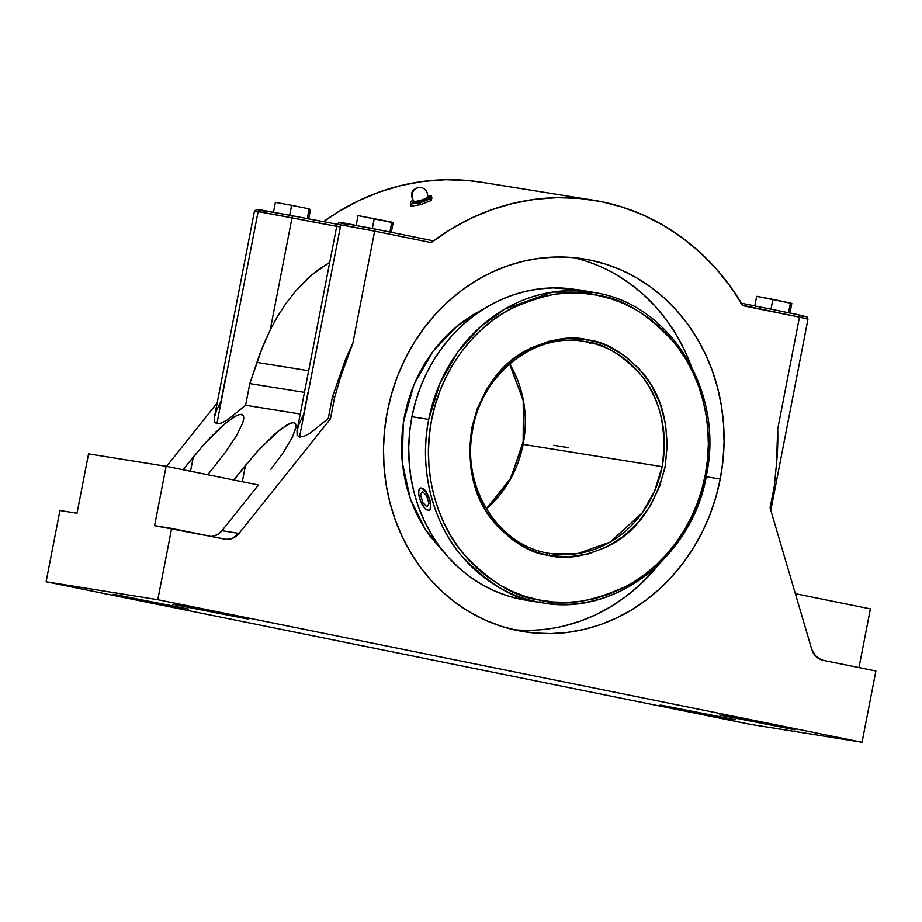 <?xml version="1.0" encoding="UTF-8"?>
<svg xmlns="http://www.w3.org/2000/svg" width="922" height="922" viewBox="0 0 922 922"><rect width="100%" height="100%" fill="white"/><g stroke="black" fill="none" stroke-linecap="round" stroke-linejoin="round"><path stroke-width="1.38" d="M413.886 201.077L413.701 202.782A0.922 0.83 99.1 0 0 414.047 201.273A8.229 7.399 -80.9 0 1 415.983 188.342L418.484 187.362A8.229 7.399 -80.9 0 1 420.951 187.362A8.229 7.399 99.1 0 0 418.484 187.362L415.983 188.342A8.229 7.399 99.1 0 0 414.047 201.273A0.922 0.83 -80.9 0 1 413.701 202.782C415.407 204.454 434.654 196.916 427.9 197.227A0.922 0.83 -80.9 0 1 427.704 197.273A0.922 0.83 99.1 0 0 427.9 197.227L427.647 197.193M427.474 197.078A7.434 1.521 163.6 0 1 421.458 200.051A7.434 1.521 163.6 0 1 414.047 201.273A7.434 1.521 163.6 0 0 421.458 200.051A7.434 1.521 163.6 0 0 427.474 197.078M420.086 488.441L421.469 488.038A11.859 4.575 -111.4 0 0 420.351 488.153A11.859 4.575 -111.4 0 0 419.614 498.353L420.374 500.531L419.614 498.353A11.859 4.575 -111.4 0 0 429.122 510.189A11.859 4.575 -111.4 0 0 429.848 499.989A11.859 4.575 -111.4 0 0 421.469 488.038L423.993 489.063L426.229 491.795L429.848 499.989L426.033 491.875L421.469 488.038L419.752 488.568L418.807 490.723L418.761 494.157L420.351 500.542L424.604 507.976L426.944 509.935L428.937 510.258L430.286 508.886L430.805 506.04L429.848 499.989L430.851 507.561L429.306 510.108M596.672 295.132A2.178 0.957 -79.2 0 0 596.142 292.85L596.154 292.85A2.178 0.957 100.8 0 1 596.672 295.132L583.142 293.3L569.473 292.954L555.793 294.072L542.228 296.665L528.917 300.71L515.986 306.162L503.55 312.961L491.749 321.052L480.673 330.353L470.427 340.783L461.127 352.227L452.863 364.593L445.695 377.743L439.702 391.573L434.942 405.934L431.461 420.697L429.283 435.714L428.442 450.858L428.937 465.956L430.77 480.892L433.928 495.494L438.365 509.647L444.047 523.212L450.916 536.051L458.914 548.037L467.961 559.066L477.965 569.035L488.844 577.829L500.473 585.389L512.759 591.624L525.575 596.488L540.119 600.187C563.434 606.722 592.581 601.893 627.536 585.689C661.132 568.159 695.718 526.888 705.192 475.349C715.737 424.039 699.141 372.096 674.328 342.684C647.74 313.976 622.292 298.209 597.986 295.397L596.672 295.132C573.346 288.598 544.211 293.427 509.255 309.631C475.66 327.16 441.062 368.431 431.6 419.971C421.054 471.28 437.65 523.223 462.464 552.635C489.052 581.344 514.499 597.11 538.794 599.922L553.649 602.02L567.318 602.366L580.998 601.248L594.563 598.655L607.875 594.609L620.806 589.158L633.23 582.358L645.043 574.268L656.118 564.967L666.352 554.537L675.653 543.093L683.928 530.726L691.097 517.576L697.09 503.746L701.849 489.386L705.33 474.623L707.508 459.605L708.35 444.462L707.842 429.364L706.01 414.427L702.864 399.825L698.427 385.673L692.745 372.108L685.876 359.269L677.877 347.283L668.83 336.253L658.827 326.284L647.947 317.479L636.318 309.93L624.033 303.695L611.217 298.832L596.672 295.132M706.171 475.591A157.316 141.515 -80.9 0 1 542.551 602.838L538.782 602.17A2.178 0.957 -79.2 0 0 540.119 600.187A2.178 0.957 100.8 0 1 538.782 602.17C514.096 599.623 488.084 583.845 460.758 554.837C435.219 525.091 417.931 471.983 428.742 419.429A157.316 141.515 -80.9 0 1 592.362 292.182L596.131 292.85C670.282 304.917 723.032 390.306 707.07 471.914C694.831 554.272 616.449 616.806 542.551 602.838A157.316 141.515 -80.9 0 1 538.782 602.17A157.316 141.515 -80.9 0 1 428.742 419.429L439.898 383.414L457.785 351.974L480.201 326.999L504.749 309.101L552.635 292.067L592.362 292.182L582.831 290.695M549.512 555.586L547.495 555.205C530.219 553.188 512.206 541.998 493.431 521.633C473.758 498.053 466.532 466.878 471.764 428.119C481.445 390.398 499.528 364.524 526.013 350.51C550.434 338.95 570.856 335.354 587.279 339.734A2.178 0.957 100.1 0 1 585.966 341.728L584.456 341.474A107.39 96.603 -80.9 0 1 585.966 341.728A107.39 96.603 -80.9 0 1 662.157 466.682A107.39 96.603 -80.9 0 1 550.446 553.546L577.449 553.649L610.076 542.113L642.219 512.886L654.493 491.38L662.157 466.682L523.12 444.381L662.157 466.682C667.298 427.808 659.875 396.817 639.868 373.71C620.921 353.91 602.953 343.249 585.966 341.728A2.178 0.957 -79.9 0 0 587.279 339.734L589.296 340.114C606.572 342.131 624.586 353.322 643.36 373.687C663.033 397.267 670.259 428.442 665.027 467.2C655.346 504.922 637.263 530.795 610.767 544.81C586.357 556.369 565.935 559.965 549.512 555.586A2.178 0.957 -79.9 0 0 548.947 553.292A2.178 0.957 100.1 0 1 549.512 555.586L538.183 552.785L529.159 549.374L512.321 539.693L497.603 526.508L485.571 510.339L476.686 491.795L471.269 471.58L469.54 450.455L471.557 429.214L477.25 408.688L486.401 389.637L498.664 372.776L513.566 358.762L530.542 348.124L548.959 341.255L568.113 338.42L587.279 339.734L598.609 342.535L607.633 345.946L624.471 355.627L639.188 368.812L651.22 384.981L660.106 403.525L665.523 423.74L667.251 444.865L665.235 466.094L659.541 486.632L650.39 505.682L638.128 522.543L623.226 536.558L606.25 547.195L587.821 554.064L568.667 556.9L549.512 555.586M720.243 479.014A188.768 169.809 -80.9 0 1 523.892 631.708A188.768 169.809 -80.9 0 1 387.321 411.615A188.768 169.809 -80.9 0 1 583.672 258.921A188.768 169.809 -80.9 0 1 720.243 479.014L706.171 476.755L720.243 479.014L722.975 460.689L724.07 442.226L723.528 423.786L721.35 405.542L717.57 387.701L712.199 370.402L705.307 353.829L696.951 338.132L687.224 323.472L676.206 309.988L664.013 297.794L650.759 287.03L636.572 277.799L621.578 270.169L605.938 264.234L589.792 260.039L573.311 257.618L556.634 257.019L539.923 258.229L523.35 261.237L507.077 266.032L491.242 272.532L476.017 280.714L461.542 290.476L447.954 301.725L435.38 314.356L423.947 328.255L413.771 343.272L404.942 359.28L397.543 376.118L391.654 393.613L387.321 411.615L384.589 429.94L383.494 448.415L384.036 466.855L386.203 485.087L389.994 502.939L395.365 520.227L402.257 536.811L410.613 552.497L420.34 567.157L431.358 580.653L443.551 592.834L456.805 603.599L470.992 612.83L485.986 620.46L501.626 626.407L517.772 630.602L534.253 633.011L550.93 633.61L567.641 632.4L584.214 629.392L600.487 624.609L616.322 618.097L631.547 609.915L646.022 600.164L659.61 588.904L672.184 576.273L683.605 562.374L693.793 547.357L702.622 531.349L710.021 514.511L715.91 497.016L720.243 479.014M513.635 629.703A188.768 169.809 99.1 0 0 659.115 564.103L638.992 585.597L625.404 596.857L610.929 606.618L595.704 614.79L579.869 621.301L563.596 626.084M211.38 536.604L217.154 534.795L221.948 530.703L239.005 533.435L330.456 418.865L334.663 397.198L340.933 375.888A248.306 223.366 -80.9 0 1 352.872 343.157L345.589 359.165L352.872 343.157L374.643 231.145A36.788 0.588 -169 0 0 340.771 224.899L299.523 437.109L304.099 436.302L310.645 432.798L328.244 418.507L332.45 396.852L345.589 359.165L332.45 396.852L328.244 418.507L310.645 432.798L304.099 436.302L299.523 437.109L340.771 224.899L337.095 224.438L297.022 430.609L297.115 435.184L299.523 437.109L297.115 435.184L297.022 430.609L299.235 423.624L303.638 414.566L307.844 392.899M336.726 226.328L291.997 217.892L270.215 329.903L277.637 316.234L286.074 303.269L295.605 291.075L311.901 274.791L329.73 262.344L317.744 270.111L306.254 279.862L295.605 291.075L286.074 303.269L277.637 316.234L270.215 329.903L291.997 217.892A36.788 0.588 -169 0 0 258.125 211.645L216.866 423.855L221.453 423.048L227.999 419.545L245.598 405.254L249.804 383.598L262.943 345.911L270.215 329.903L259.727 354.094L249.804 383.598L304.456 392.357L249.804 383.598L245.598 405.254L300.249 414.024L245.598 405.254L227.999 419.545L221.453 423.048L216.866 423.855L258.125 211.645L254.449 211.184L214.411 417.136L214.469 421.93L216.866 423.855L214.469 421.93L214.377 417.355L216.578 410.371L220.992 401.312L225.199 379.645M578.198 289.911L575.547 289.485A157.316 141.515 99.1 0 0 411.927 416.732L428.742 419.429L411.927 416.732A157.316 141.515 99.1 0 0 525.736 600.141L542.551 602.838M579.8 290.165L581.148 290.384M486.39 508.886A107.39 96.603 99.1 0 0 523.12 444.381L509.278 481.249L486.39 508.886M583.326 341.301L585.47 341.705L583.326 341.301M587.406 342.131L585.47 341.705L587.406 342.131M590.38 342.938L589.066 342.546L590.38 342.938M590.691 343.641L589.504 343.422L590.691 343.641M509.647 363.856L523.442 400.747L523.12 444.381A107.39 96.603 99.1 0 0 509.647 363.856M548.959 553.292L548.947 553.292C498.56 545.778 461.91 487.992 472.329 431.98C480.247 375.127 534.034 331.874 584.456 341.474M578.175 289.981L592.858 292.286M590.587 291.905L578.198 289.992M578.244 289.635L592.304 292.17M419.614 498.353L419.095 496.174L419.614 498.353M420.893 487.945L423.993 489.063L428.257 495.644L430.77 504.173L430.032 509.647M575.708 289.508L553.016 287.895L539.093 288.909L525.286 291.421L511.722 295.409L498.525 300.826L485.836 307.637L473.77 315.773L462.452 325.155L451.976 335.677L442.445 347.26L433.962 359.776L426.609 373.122L420.444 387.148L415.534 401.727L411.927 416.732L409.645 432.003L408.734 447.389L409.184 462.763L410.993 477.953L414.151 492.832L418.623 507.238L424.374 521.057L431.335 534.126L439.437 546.354L448.622 557.591L458.776 567.745L469.828 576.711L481.653 584.41L494.146 590.772L507.181 595.716L520.63 599.208M309.17 208.891L291.617 205.329L309.17 208.891L307.28 218.652L309.17 208.891M275.39 202.356L291.617 205.329L275.39 202.356L273.488 212.187L275.39 202.356M358.047 215.61L393.164 222.721L391.815 222.144L389.891 232.044L391.815 222.144L358.047 215.61L356.134 225.441L358.047 215.61M756.685 296.319L791.802 303.43L772.901 299.293L770.976 309.193L772.901 299.293L756.685 296.319L754.818 305.931L756.685 296.319M340.356 226.985A67.928 1.083 -169 0 1 291.997 217.892L292.32 215.771L337.141 224.242L292.32 215.771L291.997 217.892L258.125 211.645A36.788 0.588 -169 0 0 254.449 211.184L256.812 209.409L292.32 215.771L258.702 209.628M289.681 215.252L291.617 205.329L289.681 215.252M308.674 218.929L310.518 209.467L308.674 218.929M391.297 232.332L393.164 222.721L391.297 232.332M372.327 228.506L374.263 218.583L372.327 228.506M410.29 204.119L410.982 201.33L412.987 200.547L410.982 201.33L410.29 204.119L410.912 206.217L410.29 204.119L420.109 202.794L410.29 204.119M427.635 196.386L431.3 195.902L430.62 198.679L420.109 202.794L420.663 204.684L410.912 206.217L420.663 204.684L420.109 202.794L430.62 198.679L431.173 200.57A248.306 223.366 99.1 0 0 420.663 204.684A248.306 223.366 99.1 0 1 431.173 200.57L430.62 198.679L431.3 195.902L431.922 198L431.173 200.57L431.922 198L431.3 195.902L427.635 196.386M413.517 201.342L412.872 202.356L413.701 202.782L421.377 201.595L428.338 198.449L428.718 197.654L427.9 197.227M788.541 312.754L790.465 302.842L788.541 312.754M789.935 313.042L791.802 303.43L789.935 313.042M264.718 211.322C256.477 209.571 255.094 209.098 260.557 209.905L292.32 215.771M444.473 552.797L425.411 529.574L410.394 499.056L402.269 462.475L403.294 422.829L414.059 384.37L433.04 351.19L457.3 325.869L483.566 309.043L473.055 314.759L461.864 322.308L451.354 331.01L441.638 340.771L432.798 351.513L424.927 363.13L418.104 375.496L412.388 388.519L407.835 402.038L404.481 415.96L402.372 430.125L401.519 444.404L401.934 458.66L403.617 472.756L406.556 486.551L410.705 499.92L416.029 512.736L422.483 524.872L430.009 536.201L444.473 552.797M308.663 370.713L256.812 362.404L308.663 370.713M347.652 224.645C339.296 222.87 337.74 222.363 343.007 223.136L374.528 228.933L374.643 231.145L340.771 224.899A36.788 0.588 -169 0 0 337.095 224.438C338.132 219.92 354.693 226.063 374.539 228.933L432.602 240.688L374.551 228.944M369.653 227.988L341.221 222.859M339.918 222.847L344.782 224.023M321.444 221.338L312.028 219.563M257.215 209.571L261.906 210.712M800.215 315.785L804.549 316.477M806.035 316.534L805.137 316.281M803.569 315.889L801.345 315.393M740.493 303.027L798.556 314.782L807.027 316.938L807.972 319.185L799.466 317.145L798.533 314.782L741.449 303.223M870.391 608.889L795.363 593.699L870.391 608.889L858.981 667.586L870.391 608.889M739.075 718.284L794.937 729.786L719.679 715.034L739.075 718.284M192.099 607.54L247.96 619.042L172.702 604.302L192.099 607.54M716.048 716.498L716.175 715.841L716.048 716.498L660.187 704.996L735.445 719.748L716.048 716.498M169.072 605.766L169.199 605.109L169.072 605.766L113.21 594.264L188.468 609.016L169.072 605.766M59.953 510.511L77.01 513.254L88.547 453.866L77.01 513.254L59.953 510.511L46.1 581.782L59.953 510.511M258.437 484.995L166.121 466.302L88.547 453.866L166.121 466.302L154.585 525.69L166.121 466.302L258.437 484.995L221.948 530.703L258.437 484.995M245.506 465.322L242.313 481.733L245.506 465.322L260.108 448.38L280.784 429.087L290.684 423.152L293.853 422.691L295.639 423.947L295.812 428.062L292.378 437.212L283.561 452.149L270.884 469.39L283.561 452.149L292.378 437.212L295.997 426.874L295.639 423.947L293.853 422.691L290.684 423.152L286.281 425.307L274.433 434.331L256.397 452.448L233.785 480.005L245.506 465.322M750.358 724.358L46.1 581.782L750.358 724.358L862.047 742.268L750.358 724.358M166.536 466.394L217.177 402.96L166.536 466.394M374.781 229.601L374.643 231.145L431.185 242.59A248.306 223.366 -80.9 0 1 593.1 200.143L481.411 182.233A248.306 223.366 99.1 0 0 323.484 221.718L338.639 211.599L358.785 200.639L379.749 191.891L401.335 185.449L423.302 181.392L445.464 179.732L467.592 180.505L481.664 182.268M193.309 456.955L190.531 471.246L193.309 456.955L207.923 440.013L222.237 425.964L234.084 416.94L238.498 414.785L241.656 414.324L243.454 415.58L243.8 418.496L242.705 422.979L236.366 435.864L225.406 452.276L207.75 474.738L225.406 452.276L236.366 435.864L242.705 422.979L243.8 418.496L243.454 415.58L240.239 414.335L236.435 415.649L225.51 423.175L204.211 444.07L183.098 469.747L193.309 456.955M615.954 274.491L630.141 283.734L643.395 294.498L655.588 306.68L666.606 320.165L676.345 334.824L684.689 350.521L690.97 365.423A188.768 169.809 99.1 0 0 573.311 257.63M432.752 240.942L431.185 242.59L432.579 240.688M593.1 200.143A248.306 223.366 -80.9 0 1 742.925 305.701L742.371 304.848M742.659 305.274L799.466 317.145L798.533 314.782L799.362 315.555M211.795 536.558A16.942 15.236 99.1 0 0 221.948 530.703L239.005 533.435L330.456 418.865L328.244 418.507L330.456 418.865L334.663 397.198L332.45 396.852L334.663 397.198L340.933 375.888L339.469 375.657L340.933 375.888L352.872 343.157L374.643 231.145L431.185 242.59L450.328 229.509L470.474 218.549L491.438 209.801L513.012 203.37L534.99 199.302L557.153 197.642L579.281 198.414L601.156 201.595L622.569 207.173L643.302 215.08L663.172 225.245L681.957 237.565L699.498 251.925L715.599 268.175L730.12 286.154L742.925 305.701L799.466 317.145L777.695 429.168A248.306 223.366 -80.9 0 1 776.485 464.066L774.296 486.205L770.089 507.872L811.763 649.399L816.051 656.579L823.081 660.313A16.942 15.236 -80.9 0 1 811.763 649.399L770.089 507.872L774.296 486.205L776.485 464.066L777.695 429.168L799.466 317.145A36.788 0.588 -169 0 1 807.972 319.185L770.815 510.35M823.081 660.313L875.9 671.009L862.047 742.268L157.789 599.692L46.1 581.782L157.789 599.692L171.642 528.421L154.585 525.69L226.432 539.37L232.356 538.402L239.005 533.435A16.942 15.236 -80.9 0 1 225.003 539.22A16.942 15.236 -80.9 0 1 224.461 539.116L171.642 528.421L157.789 599.692L862.047 742.268L875.9 671.009L823.081 660.313M553.776 445.314L568.39 447.654M426.667 495.805L428.937 503.516L427.001 506.893L422.795 502.536L420.536 494.826L422.472 491.461L426.667 495.805M427.497 197.273L427.578 196.835C427.923 191.788 425.653 188.63 420.766 187.339C412.007 188.411 409.541 192.963 413.379 200.996L413.932 201.134M509.555 363.936L523.189 400.471L523.592 440.474L510.696 478.345L486.32 508.783M592.362 292.182L596.142 292.85"/></g></svg>
